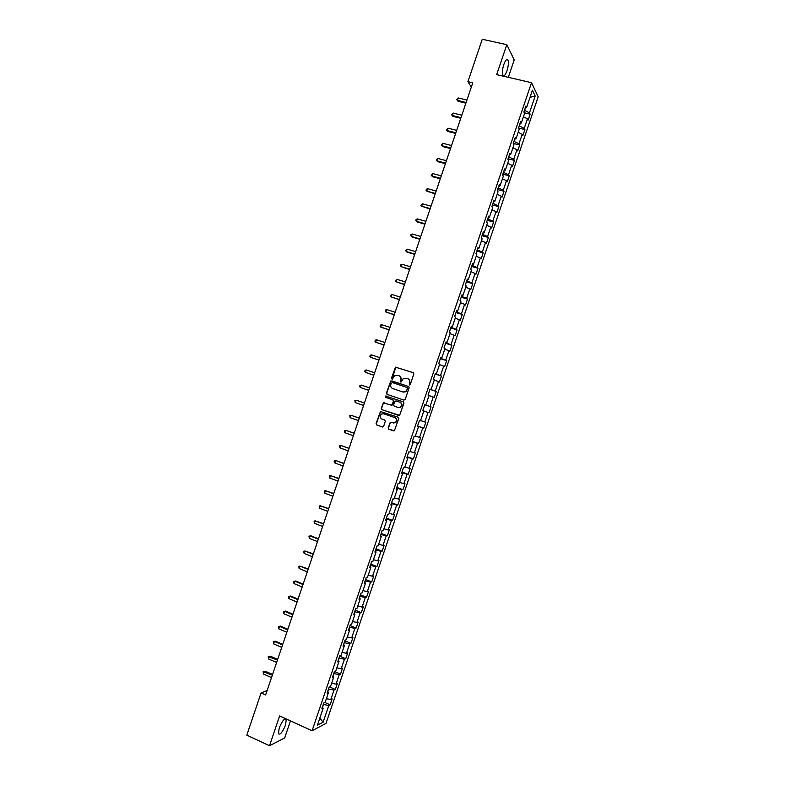 <?xml version="1.0" encoding="UTF-8"?>
<svg xmlns="http://www.w3.org/2000/svg" width="785" height="785" viewBox="0 0 785 785"><rect width="100%" height="100%" fill="white"/><g stroke="black" fill="none" stroke-linecap="round" stroke-linejoin="round"><path stroke-width="1.18" d="M409.377 384.944L410.27 384.473L413.832 373.954L413.214 372.649L395.483 367.144L391.46 378.184L392.451 379.027L394.727 375.416L398.701 375.583C400.458 376.378 401.106 377.771 400.644 379.744L400.183 381.098L401.184 381.942L403.421 378.341L407.454 378.498C409.221 379.292 409.878 380.686 409.407 382.668L409.377 384.944M285.524 725.016L286.28 719.325C284.494 718.039 282.139 720.954 279.205 728.087L278.439 733.779C280.265 735.035 282.62 732.12 285.524 725.016M506.973 70.807C508.444 66.028 508.788 62.447 508.013 60.053C506.904 58.541 505.491 60.062 503.774 64.615C502.312 69.414 501.958 72.995 502.734 75.36C503.862 76.871 505.275 75.35 506.973 70.807M388.163 427.894L388.771 429.209L394.394 430.739L398.741 418.533L398.132 417.218L380.431 411.507L376.074 423.664L376.672 424.97L382.354 426.962L383.629 426.304L385.307 421.329L384.709 420.014L381.883 419.033C379.763 417.63 379.597 415.981 381.402 414.058L383.669 413.764L394.767 417.6C396.886 418.974 397.073 420.623 395.326 422.546L390.253 422.369L388.163 427.894L389.085 429.277L393.766 430.926M508.317 77.332L514.224 59.886L506.806 44.676L496.66 74.644L531.523 82.69L312.087 730.756L279.607 715.94L269.51 745.75L246.804 735.133L261.081 692.919L265.624 694.97L472.776 82.808L467.919 81.66L471.314 87.125M506.806 44.676L482.265 39.25L467.919 81.66M403.922 400.105L405.207 399.437L409.152 387.761L408.543 386.455L390.822 380.882L386.426 393.069L387.025 394.374L403.922 400.105M403.951 403.147L399.594 415.363L381.853 409.672L381.255 408.367L383.365 402.842L391.018 405.07L392.294 404.403L393.413 401.106L392.804 399.8L385.7 397.377L385.592 396.072L403.343 401.841L403.951 403.147M531.523 82.69L538.196 96.79L326.01 723.378L312.087 730.756M324.745 702.418L330.122 704.812L332.114 698.905L330.799 699.533L334.008 690.054L335.323 689.456L337.314 683.549L336.019 684.128L339.228 674.649L340.523 674.099L342.515 668.192L341.23 668.722L344.448 659.233L345.724 658.743L347.716 652.826L346.45 653.306L349.659 643.828L350.924 643.376L352.926 637.469L351.67 637.901L354.879 628.412L356.125 628.02L358.127 622.103L356.89 622.485L360.099 612.997L361.326 612.653L363.327 606.746L362.111 607.07L365.319 597.581L366.526 597.287L368.528 591.38L367.331 591.654L370.54 582.166L371.737 581.92L373.738 576.013L372.551 576.229L375.76 566.741L376.937 566.554L378.939 560.637L377.771 560.814L380.99 551.325L382.148 551.178L384.15 545.271L382.992 545.389L386.21 535.9L387.348 535.812L389.35 529.895L388.222 529.963L391.43 520.475L392.559 520.435L394.561 514.518L393.442 514.538L396.661 505.049L397.76 505.059L399.761 499.142L398.662 499.113L401.881 489.624L402.97 489.683L404.972 483.766L403.892 483.688L407.111 474.189L408.18 474.297L410.182 468.39L409.113 468.252L412.331 458.754L413.381 458.921L415.393 453.004L414.343 452.827L417.561 443.329L418.591 443.535L420.603 437.618L419.573 437.392L422.781 427.894L423.802 428.149L425.813 422.232L424.793 421.957L428.011 412.449L429.012 412.763L431.024 406.846L430.023 406.512L433.241 397.014L434.223 397.377L436.234 391.46L435.253 391.077L438.472 381.579L439.433 381.991L441.445 376.074L440.483 375.632L443.702 366.134L444.653 366.595L446.655 360.678L445.713 360.197L448.932 350.689L449.864 351.209L451.866 345.282L450.943 344.752L454.162 335.244L455.074 335.813L457.076 329.886L456.173 329.298L459.392 319.799L460.285 320.417L462.296 314.491L461.403 313.853L464.622 304.345L465.505 305.012L467.507 299.095L466.633 298.408L469.852 288.9L470.715 289.616L472.727 283.689L471.863 282.953L475.082 273.445L475.936 274.21L477.937 268.293L477.103 267.499L480.322 257.99L481.146 258.814L483.158 252.888L482.333 252.044L485.552 242.536L486.366 243.409L488.378 237.482L487.563 236.589L490.792 227.071L491.587 228.003L493.588 222.076L492.803 221.125L496.022 211.616L496.807 212.588L498.809 206.661L498.033 205.67L501.262 196.152L502.017 197.182L504.029 191.255L503.273 190.206L506.492 180.687L507.238 181.767L509.249 175.84L508.513 174.741L511.732 165.223L512.458 166.351L514.469 160.425L513.743 159.276L516.972 149.758L517.678 150.936L519.69 145.009L518.983 143.812L522.211 134.294L522.898 135.52L524.91 129.594L524.223 128.338L527.441 118.82L528.119 120.105L530.13 114.168L529.463 112.873L535.174 96.015L532.416 90.265L526.627 107.359L525.93 106.014L523.88 112.069L524.586 113.393L521.309 123.049L520.602 121.753L518.551 127.808L519.268 129.083L516 138.729L515.274 137.493L513.223 143.547L513.959 144.764L510.692 154.419L509.946 153.232L507.895 159.276L508.651 160.444L505.383 170.1L504.618 168.961L502.567 175.016L503.342 176.125L500.074 185.78L499.289 184.691L497.239 190.745L498.033 191.805L494.766 201.451L493.961 200.43L491.91 206.475L492.725 207.485L489.457 217.131L488.633 216.16L486.592 222.204L487.416 223.156L484.149 232.802L483.315 231.879L481.264 237.933L482.108 238.836L478.84 248.482L477.986 247.609L475.936 253.653L476.799 254.507L473.532 264.152L472.658 263.328L470.617 269.373L471.491 270.177L468.233 279.813L467.34 279.048L465.289 285.102L466.192 285.848L462.924 295.484L462.022 294.767L459.971 300.812L460.883 301.509L457.616 311.145L456.693 310.487L454.652 316.532L455.575 317.169L452.317 326.815L451.375 326.207L449.324 332.251L450.276 332.84L447.008 342.476L446.057 341.917L444.006 347.961L444.967 348.501L441.71 358.137L440.728 357.636L438.687 363.671L439.669 364.161L436.411 373.788L435.41 373.346L433.369 379.381L434.37 379.812L431.102 389.448L430.092 389.056L428.051 395.09L429.071 395.473L425.804 405.099L424.773 404.756L422.732 410.8L423.763 411.124L422.742 410.761M330.122 704.812L328.787 705.46L323.106 722.239L317.405 725.222L323.165 708.207L321.791 708.875L323.832 702.85L325.206 702.202L328.454 692.586L327.1 693.204L329.141 687.179L330.495 686.581L333.743 676.964L332.408 677.534L334.449 671.499L335.784 670.959L339.041 661.343L337.717 661.853L339.758 655.828L341.073 655.328L344.33 645.712L343.025 646.183L345.066 640.148L346.362 639.706L349.619 630.09L348.334 630.502L350.375 624.467L351.66 624.075L354.908 614.459L353.642 614.822L355.683 608.787L356.949 608.453L360.207 598.827L358.951 599.132L361.002 593.107L362.238 592.822L365.496 583.196L364.269 583.451L366.31 577.417L367.537 577.181L370.795 567.565L369.578 567.761L371.619 561.726L372.826 561.55L376.084 551.924L374.887 552.071L376.937 546.036L378.125 545.909L381.382 536.292L380.205 536.381L382.246 530.346L383.423 530.277L386.681 520.651L385.513 520.69L387.564 514.656L388.712 514.636L391.97 505.01L390.832 505L392.873 498.966L394.011 498.995L397.269 489.369L396.15 489.3L398.191 483.266L399.31 483.344L402.568 473.718L401.459 473.61L403.51 467.566L404.609 467.703L407.866 458.077L406.777 457.91L408.818 451.866L409.907 452.052L413.165 442.426L412.096 442.21L414.137 436.166L415.206 436.411L418.464 426.775L417.414 426.5L419.455 420.466L420.505 420.76L423.763 411.124M327.885 691.987L328.542 688.945M326.383 698.719L330.799 699.533M328.866 689.083L334.008 690.054M328.454 692.586L327.61 691.713M333.164 676.385L333.772 673.501M331.604 683.284L336.019 684.128M334.096 673.638L339.228 674.649M333.743 676.964L332.889 676.12M338.443 660.784L339.002 658.056M336.834 667.839L341.23 668.722M339.326 658.193L344.448 659.233M339.041 661.343L338.168 660.519M343.732 645.182L344.232 642.611M342.064 652.404L346.45 653.306M344.556 642.748L349.659 643.828M344.33 645.712L343.447 644.927M349.021 629.57L349.462 627.156M347.294 636.959L351.67 637.901M349.786 627.293L354.879 628.412M349.619 630.09L348.736 629.325M354.3 613.958L354.702 611.711M352.524 621.514L356.89 622.485M355.016 611.839L360.099 612.997M354.908 614.459L354.015 613.723M359.589 598.347L359.932 596.257M357.754 606.069L362.111 607.07M360.256 596.384L365.319 597.581M360.207 598.827L359.295 598.121M364.878 582.735L365.162 580.802M362.984 590.614L367.331 591.654M365.486 580.929L370.54 582.166M365.496 583.196L364.583 582.519M370.167 567.123L370.392 565.347M368.214 575.169L372.551 576.229M370.716 565.475L375.76 566.741M370.795 567.565L369.863 566.917M375.456 551.512L375.632 549.892M373.454 559.715L377.771 560.814M375.956 550.02L380.99 551.325M376.084 551.924L375.151 551.306M380.735 535.89L380.862 534.428M378.684 544.26L382.992 545.389M381.186 534.556L386.21 535.9M381.382 536.292L380.431 535.704M386.034 520.269L386.102 518.973M383.914 528.805L388.222 529.963M386.426 519.091L391.43 520.475M386.681 520.651L385.72 520.092M391.322 504.647L391.332 503.509M389.154 513.341L393.442 514.538M391.666 503.627L396.661 505.049M391.97 505.01L391.009 504.48M396.611 489.026L396.572 488.044M394.384 497.886L398.662 499.113M396.896 488.162L401.881 489.624M397.269 489.369L396.297 488.859M401.9 473.394L401.812 472.58M399.624 482.422L403.892 483.688M402.136 472.698L407.111 474.189M402.568 473.718L401.586 473.247M407.189 457.773L407.052 457.105M404.854 466.957L409.113 468.252M407.376 457.223L412.331 458.754M407.866 458.077L406.875 457.626M412.488 442.141L412.282 441.641M410.094 451.493L414.343 452.827M412.616 441.759L417.561 443.329M413.165 442.426L412.164 442.004M415.334 436.028L419.573 437.392M417.855 426.284L422.781 427.894M418.464 426.775L417.453 426.383M391.087 405.089L392.176 405.05L392.294 404.403L392.058 405.119M420.574 420.564L424.793 421.957M423.095 410.81L428.011 412.449M425.804 405.089L430.023 406.512M429.032 395.571L433.241 397.014M430.347 389.38L435.253 391.077M434.272 380.097L438.472 381.579M431.102 389.448L430.062 389.125M435.587 373.896L440.483 375.632M439.512 364.623L443.702 366.134M436.411 373.788L435.361 373.503M440.993 357.95L440.503 358.313M440.836 358.421L445.713 360.197M444.752 349.148L448.932 350.689M441.71 358.137L440.65 357.872M446.282 342.319L445.743 342.829M446.076 342.937L450.943 344.752M449.991 333.664L454.162 335.244M447.008 342.476L445.939 342.24M451.581 326.668L450.983 327.345M451.316 327.453L456.173 329.298M455.231 318.19L459.392 319.799M452.317 326.815L451.238 326.609M456.88 311.027L456.232 311.861M456.566 311.969L461.403 313.853M460.481 302.706L464.622 304.345M457.616 311.145L456.527 310.968M462.179 295.386L461.472 296.377M461.806 296.475L466.633 298.408M465.721 287.222L469.852 288.9M462.924 295.484L461.825 295.337M467.477 279.735L466.722 280.893M467.055 280.991L471.863 282.953M470.961 271.738L475.082 273.445M468.233 279.813L467.124 279.695M472.776 264.084L471.962 265.399M472.295 265.497L477.103 267.499M476.21 256.253L480.322 257.99M473.532 264.152L472.413 264.054M478.075 248.433L477.211 249.915M477.545 250.003L482.333 252.044M481.45 240.76L485.552 242.536M478.84 248.482L477.712 248.413M483.374 232.782L482.451 234.421M482.795 234.509L487.563 236.589M486.7 225.275L490.792 227.071M484.149 232.802L483.01 232.772M488.672 217.131L487.701 218.927M488.034 219.015L492.803 221.125M491.94 209.781L496.022 211.616M489.457 217.131L488.309 217.121M493.981 201.47L492.951 203.423M493.284 203.521L498.033 205.67M497.19 194.287L501.262 196.152M494.766 201.451L493.608 201.48M499.28 185.81L498.19 187.929M498.534 188.017L503.273 190.206M502.439 178.794L506.492 180.687M500.074 185.78L498.907 185.829M504.578 170.149L503.44 172.425M503.784 172.514L508.513 174.741M507.689 163.3L511.732 165.223M505.383 170.1L504.206 170.178M509.887 154.488L508.69 156.921M509.033 157.01L513.743 159.276M512.929 147.796L516.972 149.758M510.692 154.419L509.504 154.527M515.186 138.827L513.939 141.418M514.283 141.506L518.983 143.812M518.178 132.292L522.211 134.294M516 138.729L514.803 138.876M520.494 123.166L519.189 125.914M519.533 126.002L524.223 128.338M523.428 116.798L527.441 118.82M521.309 123.049L520.112 123.216M525.803 107.496L524.439 110.41M524.782 110.489L529.463 112.873M530.012 97.35L535.174 96.015M526.627 107.359L525.41 107.555M269.51 745.75L284.68 737.959L290.46 720.885M267.116 690.555L261.081 692.919M322.596 707.589L323.312 704.38M319.819 718.089L323.106 722.239M323.636 704.528L328.787 705.46M323.165 708.207L322.331 707.305M524.243 112.755L530.13 114.168M518.699 128.063L524.91 129.594M513.272 143.4L519.69 145.009M508.062 158.786L514.469 160.425M502.851 174.172L509.249 175.84M497.641 189.558L504.029 191.255M492.44 204.934L498.809 206.661M487.23 220.32L493.588 222.076M482.019 235.696L488.378 237.482M476.819 251.072L483.158 252.888M471.608 266.449L477.937 268.293M466.408 281.815L472.727 283.689M461.197 297.191L467.507 299.095M455.997 312.558L462.296 314.491M450.786 327.924L457.076 329.886M445.586 343.29L451.866 345.282M440.385 358.657L446.655 360.678M435.184 374.013L441.445 376.074M429.984 389.38L436.234 391.46M422.781 410.643L429.012 412.763M417.581 426L423.802 428.149M412.38 441.356L418.591 443.535M407.179 456.703L413.381 458.921M401.989 472.06L408.18 474.297M396.788 487.406L402.97 489.683M391.587 502.753L397.76 505.059M386.397 518.1L392.559 520.435M381.196 533.447L387.348 535.812M376.005 548.784L382.148 551.178M370.805 564.13L376.937 566.554M365.614 579.467L371.737 581.92M360.423 594.804L366.526 597.287M355.232 610.141L361.326 612.653M350.031 625.478L356.125 628.02M344.841 640.805L350.924 643.376M339.65 656.142L345.724 658.743M334.498 671.479L340.523 674.099M329.641 686.953L335.323 689.456M409.505 384.974L409.701 382.786C410.172 380.813 409.525 379.42 407.768 378.615M399.015 375.711C400.762 376.506 401.41 377.889 400.949 379.861L400.742 382.04M413.42 372.747L395.787 367.272L392.029 379.126M408.681 386.514L391.941 380.902L390.675 381.579L386.74 393.177L387.348 394.472L404 400.134M407.464 388.408L407.042 387.496L392.186 382.511L390.812 384.405C390.351 386.377 390.989 387.761 392.745 388.565L402.891 391.99L405.59 391.637L407.768 388.516L407.042 387.496M407.768 388.516L405.894 391.735L403.196 392.098L392.745 388.565M398.908 415.53L381.853 409.672M384.365 402.793L383.247 403.49L381.569 408.455L382.167 409.76M392.608 404.501L393.727 401.204L393.118 399.899L385.7 397.377M386.406 396.082L386.014 397.475M398.132 407.503L400.438 407.189C402.234 405.256 402.067 403.598 399.928 402.224L395.993 400.88L394.727 401.547L393.609 404.854L394.207 406.159L398.132 407.503M398.319 407.562L400.742 407.278C402.538 405.354 402.371 403.696 400.232 402.312L399.928 402.224M395.993 400.88L400.232 402.312M391.215 422.281L390.165 422.987L388.477 427.972M393.354 422.987L395.64 422.624C397.377 420.701 397.2 419.053 395.081 417.689L394.767 417.6M383.983 413.852L395.081 417.689M381.392 411.438L380.323 412.145L376.398 423.743L376.996 425.048L382.609 427.011M466.938 100.038L458.303 97.958L457.488 100.392L458.097 101.285L465.878 103.169M458.097 101.285L456.693 99.636L457.488 100.392L466.113 102.472M456.693 99.636L458.303 97.958M461.806 115.209L453.19 113.089L452.366 115.513L452.984 116.376L460.766 118.299M452.984 116.376L451.581 114.747L452.366 115.513L460.981 117.642M451.581 114.747L453.19 113.089M456.674 130.369L448.068 128.21L447.254 130.634L447.882 131.468L455.643 133.421M447.882 131.468L446.469 129.859L447.254 130.634L455.849 132.802M446.469 129.859L448.068 128.21M451.542 145.539L442.956 143.331L442.132 145.755L442.779 146.56L450.521 148.551M442.779 146.56L441.356 144.96L442.132 145.755L450.718 147.963M441.356 144.96L442.956 143.331M446.41 160.699L437.834 158.452L437.019 160.876L437.667 161.641L445.409 163.673M437.667 161.641L436.244 160.061L437.019 160.876L445.595 163.123M436.244 160.061L437.834 158.452M441.288 175.86L432.721 173.573L431.907 175.997L432.564 176.733L440.287 178.794M432.564 176.733L431.142 175.173L431.907 175.997L440.463 178.283M431.142 175.173L432.721 173.573M436.156 191.01L427.609 188.694L426.785 191.118L435.175 193.915M427.609 188.694L426.353 189.303L426.029 190.274L426.785 191.118L435.332 193.444M431.024 206.17L422.497 203.806L421.673 206.229L430.062 209.036M422.497 203.806L420.917 205.366L421.673 206.229L430.209 208.594M425.902 221.321L417.375 218.927L416.56 221.341L417.257 221.978L424.94 224.147M417.375 218.927L416.138 219.506L415.814 220.467L416.56 221.341L425.077 223.754M420.77 236.471L412.262 234.038L411.448 236.462L412.154 237.06L419.828 239.268M412.262 234.038L411.026 234.597L410.702 235.569L411.448 236.462L419.946 238.905M415.648 251.622L407.15 249.149L406.336 251.573L407.052 252.132L414.715 254.379M407.15 249.149L405.59 250.66L406.336 251.573L414.823 254.055M410.516 266.772L402.038 264.26L401.223 266.674L409.603 269.49M402.038 264.26L400.811 264.79L400.487 265.752L401.223 266.674L409.701 269.206M405.394 281.923L396.925 279.362L396.111 281.786L404.491 284.602M396.925 279.362L395.385 280.844L396.111 281.786L404.569 284.347M400.272 297.073L391.813 294.473L390.999 296.887L399.379 299.703M391.813 294.473L390.273 295.935L390.999 296.887L399.447 299.497M395.14 312.214L386.711 309.575L385.886 311.998L394.266 314.814M386.711 309.575L385.494 310.055L385.17 311.027L385.886 311.998L394.325 314.638M390.017 327.355L381.598 324.676L380.774 327.1L389.154 329.916M381.598 324.676L380.391 325.147L380.068 326.109L380.774 327.1L389.193 329.778M384.895 342.495L376.486 339.777L375.672 342.201L384.042 345.027M376.486 339.777L375.289 340.229L374.965 341.2L375.672 342.201L384.071 344.919M379.773 357.636L371.374 354.879L370.559 357.293L378.929 360.129M371.374 354.879L370.186 355.311L369.863 356.282L370.559 357.293L378.949 360.06M374.651 372.777L366.271 369.971L365.447 372.394L373.817 375.22M366.271 369.971L365.084 370.392L364.76 371.364L365.447 372.394L373.827 375.201M360.344 387.486L359.658 386.446L359.981 385.474L361.159 385.072L369.529 387.908L361.983 385.337L361.159 385.072L360.344 387.486L368.705 390.331M364.417 402.999L356.056 400.164L355.232 402.587L363.583 405.472M364.407 403.048L356.056 400.164L354.879 400.556L355.232 402.587M359.314 418.091L350.944 415.255L350.13 417.679L358.46 420.603M359.285 418.179L350.944 415.255L349.776 415.628L350.13 417.679M354.202 433.192L345.842 430.347L345.027 432.771L353.348 435.734M354.163 433.31L345.842 430.347L344.674 430.71L344.35 431.671L345.027 432.771M349.099 448.284L340.739 445.438L339.915 447.852L348.226 450.865M349.05 448.431L340.739 445.438L339.571 445.782L339.915 447.852M343.997 463.366L335.627 460.52L334.812 462.944L343.104 465.986M343.928 463.562L335.627 460.52L334.479 460.854L334.145 461.815L334.812 462.944M338.885 478.457L330.524 475.612L329.71 478.026L337.992 481.117M338.806 478.693L330.524 475.612L329.376 475.926L329.71 478.026M333.782 493.549L325.422 490.694L324.607 493.108L332.869 496.238M333.694 493.814L325.422 490.694L324.274 490.988L324.607 493.108M328.679 508.631L320.319 505.776L319.505 508.189L327.757 511.359M328.572 508.935L320.319 505.776L319.181 506.06L319.505 508.189M323.577 523.713L315.217 520.857L314.402 523.271L322.635 526.48M323.459 524.056L315.217 520.857L314.078 521.122L314.402 523.271M318.465 538.795L311.046 535.88L310.114 535.939L309.3 538.353L317.523 541.601M318.337 539.177L310.114 535.939L308.986 536.184L309.3 538.353M313.362 553.876L305.012 551.011L304.197 553.435L312.401 556.712M313.225 554.288L305.012 551.011L303.893 551.247L303.56 552.208L304.197 553.435M308.26 568.958L299.909 566.093L299.095 568.507L307.288 571.833M308.113 569.41L299.909 566.093L298.791 566.309L299.095 568.507M303.157 584.03L295.778 581.008L294.807 581.165L293.992 583.579L302.176 586.944M303 584.521L294.807 581.165L293.698 581.371L293.992 583.579M298.064 599.112L290.685 596.041L289.714 596.237L288.89 598.651L297.064 602.056M297.878 599.632L289.714 596.237L288.605 596.423L290.685 596.041M288.89 598.651L288.605 596.423M292.962 614.184L285.603 611.083L284.612 611.309L283.797 613.723L291.951 617.167M292.766 614.743L284.612 611.309L283.513 611.476L285.603 611.083M283.797 613.723L283.513 611.476M287.86 629.256L280.51 626.116L279.509 626.381L278.695 628.795L286.839 632.278M287.653 629.855L279.509 626.381L278.42 626.528L280.51 626.116M278.695 628.795L278.42 626.528M282.757 644.328L275.427 641.149L274.416 641.443L273.602 643.857L281.727 647.38M282.541 644.966L274.416 641.443L273.327 641.581L275.427 641.149M273.602 643.857L273.327 641.581M277.664 659.39L270.334 656.182L269.314 656.515L268.499 658.929L276.614 662.491M277.429 660.067L268.235 656.633L270.334 656.182M268.499 658.929L268.235 656.633M272.562 674.462L265.251 671.214L264.221 671.577L263.407 673.991L271.502 677.592M272.316 675.169L263.142 671.685L265.251 671.214M263.407 673.991L263.142 671.685M285.141 718.805L286.28 719.325M506.472 59.709L508.013 60.053"/></g></svg>
